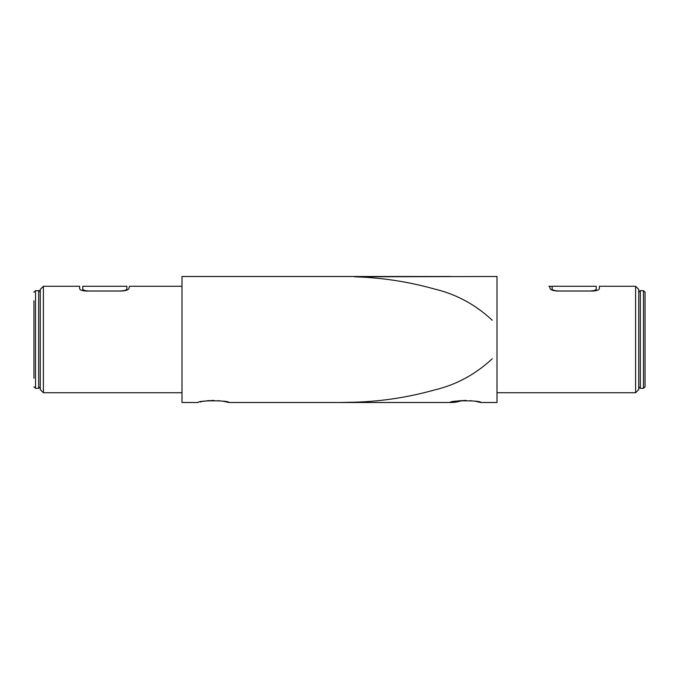 <?xml version="1.0" encoding="UTF-8"?>
<svg xmlns="http://www.w3.org/2000/svg" width="679" height="679" viewBox="0 0 679 679"><rect width="100%" height="100%" fill="white"/><g stroke="black" fill="none" stroke-linecap="round" stroke-linejoin="round"><path stroke-width="1.02" d="M492.233 320.25C475.597 304.701 456.466 294.321 434.857 289.118C408.571 281.734 381.827 277.626 354.633 276.794L497.003 276.497L497.003 402.503L480.766 402.503C481.708 400.287 449.303 400.279 450.236 402.503L228.764 402.503C229.706 400.287 197.3 400.279 198.234 402.503L181.997 402.503L181.997 276.497L450.873 276.497M452.256 402.002L452.885 401.858M452.961 401.841L453.521 401.722M455.202 401.391L458.13 400.933M458.317 400.916L459.649 400.754M459.844 400.737L462.043 400.559M463.282 400.5L466.244 400.457M470.25 400.652L471.277 400.754M473.025 400.958L473.967 401.094M475.648 401.365L476.505 401.527M476.819 401.586L480.766 402.503M200.254 402.002L200.882 401.858M200.959 401.841L201.519 401.722M203.199 401.391L206.093 400.941M206.314 400.916L207.655 400.754M207.842 400.737L210.04 400.559M211.279 400.5L214.241 400.457M218.248 400.652L219.283 400.754M221.023 400.958L221.965 401.094M223.646 401.365L224.503 401.527M224.825 401.586L228.764 402.503M181.997 392.734L43.397 392.734L40.248 389.585L40.248 289.415L43.397 286.266L79.621 286.266L79.621 288.651C79.918 289.95 82.023 290.748 85.927 291.045L121.668 291.045C125.734 290.773 128.119 289.975 128.832 288.651L129.477 286.266L181.997 286.266M83.161 290.756L81.404 290.222M80.088 289.441L79.63 288.736M127.389 289.882L126.667 290.188L126.871 289.288C125.912 290.332 123.595 290.901 119.928 290.994L119.92 291.045M450.236 402.503L450.873 402.503A63.003 44.551 -90 0 0 461.796 400.576M548.878 286.266L549.523 286.266A53.234 37.642 90 0 1 552.129 286.462M550.499 289.152L550.168 288.651C550.873 289.975 553.258 290.773 557.332 291.045L593.073 291.045C596.977 290.748 599.073 289.95 599.379 288.651L599.379 286.266L635.603 286.266L638.752 289.415L638.752 389.585L635.603 392.734L497.003 392.734M551.577 289.865L550.898 289.466M598.335 289.857L597.63 290.205M550.168 288.651L549.523 286.266M635.603 286.266L635.603 392.734M43.397 392.734L43.397 286.266M82.779 286.266L82.779 289.101L82.779 286.266L126.871 286.266L126.871 289.288M82.779 289.101L82.779 290.671L82.779 289.101C83.177 290.239 85.274 290.867 89.076 290.994L119.928 290.994M596.221 286.266L596.221 289.101L596.221 286.266L552.129 286.266L552.129 289.415M596.221 290.671L596.221 289.101C595.822 290.239 593.726 290.867 589.924 290.994L559.072 290.994C555.405 290.901 553.088 290.332 552.129 289.288M33.95 378.245L33.95 339.5L33.95 378.245M33.95 300.755L33.95 339.5L33.95 300.755M645.05 386.75L645.05 292.25L643.471 290.671L643.471 388.329L645.05 386.75M40.248 292.25C39.577 290.875 39.051 290.349 38.678 290.671L38.678 388.329L35.529 388.329L35.529 290.671L33.95 292.25M643.471 388.329L640.322 388.329L640.322 290.671L638.752 292.25M492.233 358.75C475.597 374.299 456.466 384.679 434.857 389.882C408.571 397.266 381.827 401.374 354.633 402.206L339.5 402.503M35.529 388.329L33.95 386.75M38.678 388.329L40.248 386.75M38.678 290.671L35.529 290.671M640.322 388.329L638.752 386.75M640.322 290.671L643.471 290.671"/></g></svg>
